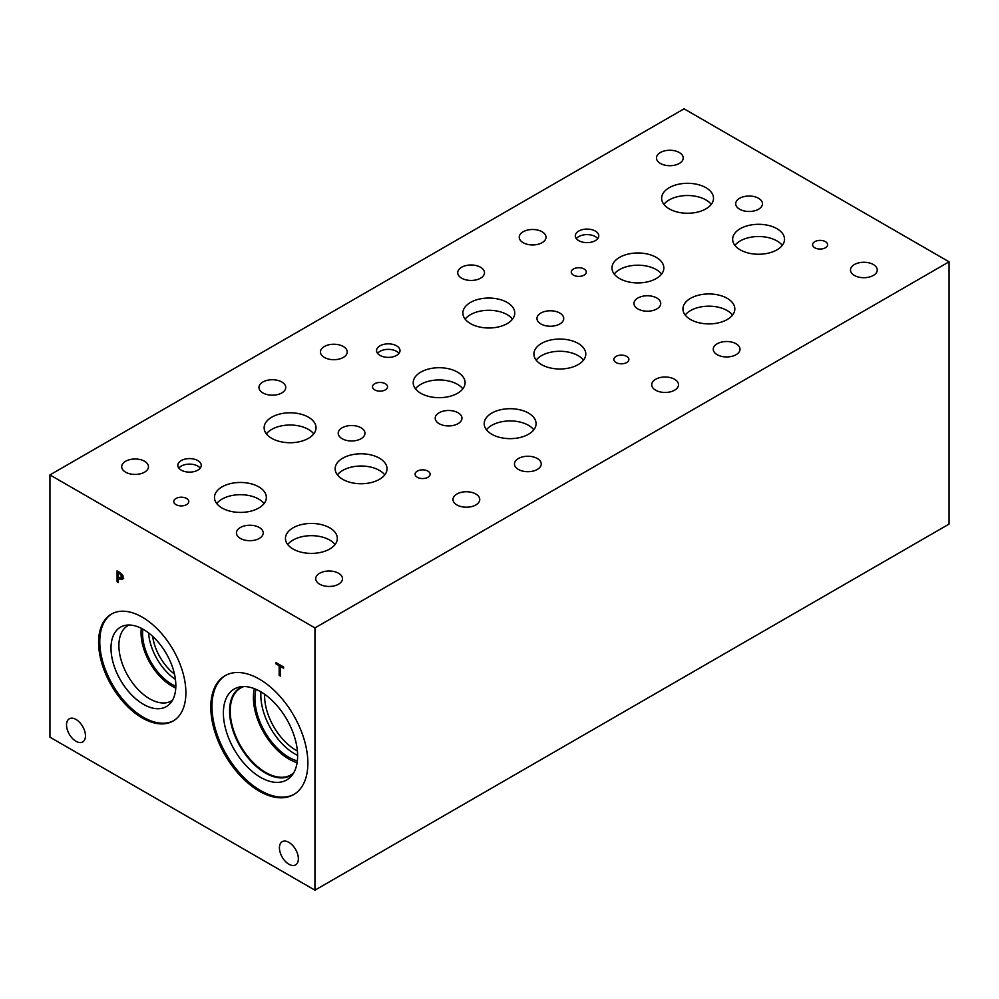 <?xml version="1.0" encoding="UTF-8"?>
<svg xmlns="http://www.w3.org/2000/svg" width="999" height="999" viewBox="0 0 999 999"><rect width="100%" height="100%" fill="white"/><g stroke="black" fill="none" stroke-linecap="round" stroke-linejoin="round"><path stroke-width="1.5" d="M314.947 627.909L314.947 890.184L49.95 737.187L49.95 474.912L314.947 627.909L949.05 261.813L684.053 108.816L49.95 474.912M118.344 572.827L118.344 577.185L121.216 578.196L121.066 574.825L118.344 572.827L119.43 572.202M122.652 577.36L121.191 578.209L123.239 576.023M121.94 574.325L123.064 577.597L122.24 579.545L118.344 578.421L118.344 582.504L117.083 581.768L117.083 570.841L121.94 574.325L121.066 574.825M117.083 581.768L118.344 581.043M118.569 578.296L118.569 577.322M118.569 572.689L118.569 571.703M118.344 578.421L119.418 577.809M123.726 578.683L120.891 578.184M259.34 791.196A68.631 39.623 60 0 1 214.498 730.719A68.631 39.623 60 0 1 225.025 675.711A68.631 39.623 60 0 1 259.34 679.12A68.631 39.623 60 0 1 304.171 739.597A68.631 39.623 60 0 1 293.656 794.592A68.631 39.623 60 0 1 259.34 791.196M185.889 692.757A61.726 35.639 60 0 1 173.114 721.016A61.726 35.639 60 0 1 125.537 704.47A61.726 35.639 60 0 1 98.601 642.357A61.726 35.639 60 0 1 111.376 614.098A61.726 35.639 60 0 1 158.953 630.631A61.726 35.639 60 0 1 185.889 692.757M298.364 858.753A13.387 7.73 60 0 1 295.592 864.884A13.387 7.73 60 0 1 285.277 861.3A13.387 7.73 60 0 1 279.433 847.826A13.387 7.73 60 0 1 282.205 841.695A13.387 7.73 60 0 1 292.52 845.291A13.387 7.73 60 0 1 298.364 858.753M85.464 735.838A13.387 7.73 60 0 1 82.692 741.957A13.387 7.73 60 0 1 72.378 738.373A13.387 7.73 60 0 1 66.533 724.912A13.387 7.73 60 0 1 69.306 718.781A13.387 7.73 60 0 1 79.62 722.364A13.387 7.73 60 0 1 85.464 735.838M280.419 676.073L279.158 675.349L279.158 665.709L275.986 663.885L275.986 662.587L283.591 666.982L283.591 668.269L280.419 666.445L280.419 676.073M279.158 675.349L280.419 674.625M280.419 666.445L281.543 665.796M275.986 663.885L277.11 663.236M279.158 665.709L280.282 665.072M280.657 666.308L280.657 665.284M314.947 890.184L949.05 524.088L949.05 261.813M427.934 471.141A7.517 4.346 180 0 1 430.132 474.213A7.517 4.346 180 0 1 425.487 478.221A7.517 4.346 180 0 1 417.295 477.285A7.517 4.346 180 0 1 415.084 474.213A7.517 4.346 180 0 1 419.73 470.192A7.517 4.346 180 0 1 427.934 471.141M186.588 498.476A7.517 4.346 180 0 1 188.799 501.548A7.517 4.346 180 0 1 184.153 505.569A7.517 4.346 180 0 1 175.961 504.62A7.517 4.346 180 0 1 173.751 501.548A7.517 4.346 180 0 1 178.396 497.539A7.517 4.346 180 0 1 186.588 498.476M281.818 381.993A13.387 7.73 180 0 1 285.739 387.462A13.387 7.73 180 0 1 277.485 394.605A13.387 7.73 180 0 1 262.899 392.932A13.387 7.73 180 0 1 258.978 387.462A13.387 7.73 180 0 1 267.233 380.319A13.387 7.73 180 0 1 281.818 381.993M259.303 527.497A13.387 7.73 180 0 1 263.224 532.966A13.387 7.73 180 0 1 254.957 540.097A13.387 7.73 180 0 1 240.372 538.424A13.387 7.73 180 0 1 236.451 532.966A13.387 7.73 180 0 1 244.718 525.824A13.387 7.73 180 0 1 259.303 527.497M475.836 494.018A13.387 7.73 180 0 1 479.757 499.475A13.387 7.73 180 0 1 471.503 506.618A13.387 7.73 180 0 1 456.905 504.945A13.387 7.73 180 0 1 452.997 499.475A13.387 7.73 180 0 1 461.251 492.332A13.387 7.73 180 0 1 475.836 494.018M338.574 573.264A13.387 7.73 180 0 1 342.495 578.733A13.387 7.73 180 0 1 334.228 585.864A13.387 7.73 180 0 1 319.643 584.19A13.387 7.73 180 0 1 315.721 578.733A13.387 7.73 180 0 1 323.988 571.59A13.387 7.73 180 0 1 338.574 573.264M144.555 461.251A13.387 7.73 180 0 1 148.476 466.708A13.387 7.73 180 0 1 140.21 473.851A13.387 7.73 180 0 1 125.624 472.177A13.387 7.73 180 0 1 121.703 466.708A13.387 7.73 180 0 1 129.97 459.577A13.387 7.73 180 0 1 144.555 461.251M361.064 427.784A13.387 7.73 180 0 1 364.972 433.254A13.387 7.73 180 0 1 356.718 440.397A13.387 7.73 180 0 1 342.133 438.711A13.387 7.73 180 0 1 338.211 433.254A13.387 7.73 180 0 1 346.466 426.111A13.387 7.73 180 0 1 361.064 427.784M174.5 674.175A37.637 21.728 60 0 1 152.647 636.313M148.589 632.904A41.334 23.864 -120 0 0 175.424 679.382M141.309 628.296A43.494 25.112 -120 0 0 141.046 632.729A43.494 25.112 -120 0 0 175.774 687.999M142.869 629.12A41.334 23.864 -120 0 0 142.582 633.616A41.334 23.864 -120 0 0 175.836 686.238M172.477 700.262A43.494 25.112 60 0 1 171.403 700.948A43.494 25.112 60 0 1 137.887 689.298A43.494 25.112 60 0 1 118.893 645.516A43.494 25.112 60 0 1 127.909 625.611A43.494 25.112 60 0 1 129.033 625.012M120.492 627.16A45.854 26.474 -120 0 0 110.989 648.151A45.854 26.474 -120 0 0 131.019 694.28A45.854 26.474 -120 0 0 166.358 706.58A45.854 26.474 -120 0 0 166.346 653.646A45.854 26.474 -120 0 0 120.492 627.16A45.854 26.474 -120 0 0 111.014 648.151A45.854 26.474 -120 0 0 131.006 694.305A45.854 26.474 -120 0 0 166.346 706.593M111.975 613.761A61.726 35.639 -120 0 0 99.775 641.67A61.726 35.639 -120 0 0 126.336 703.396A61.726 35.639 -120 0 0 173.689 720.666M297.402 750.998A44.331 25.599 60 0 1 264.61 695.916A44.331 25.599 60 0 1 264.648 694.268M260.951 691.882A48.027 27.722 -120 0 0 260.839 695.079A48.027 27.722 -120 0 0 297.627 755.394M254.37 688.661A50.187 28.983 -120 0 0 253.409 697.602A50.187 28.983 -120 0 0 297.115 762.699M256.019 689.335A48.027 27.722 -120 0 0 254.945 698.476A48.027 27.722 -120 0 0 297.352 760.938M293.694 772.839A50.187 28.983 60 0 1 290.809 774.937A50.187 28.983 60 0 1 252.135 761.488A50.187 28.983 60 0 1 230.22 710.988A50.187 28.983 60 0 1 240.622 688.011A50.187 28.983 60 0 1 243.881 686.563M294.23 794.255A68.631 39.623 60 0 1 260.514 790.521A68.631 39.623 60 0 1 215.834 730.569A68.631 39.623 60 0 1 225.612 675.386M260.514 777.334A52.497 30.307 60 0 1 225.012 726.535A52.497 30.307 60 0 1 239.723 686.962A52.497 30.307 60 0 1 260.514 691.62A52.497 30.307 60 0 1 293.294 733.303A52.497 30.307 60 0 1 291.258 776.235A52.497 30.307 60 0 1 260.514 777.334M293.044 773.9A50.649 29.246 60 0 1 290.697 775.536A50.649 29.246 60 0 1 265.372 773.026A50.649 29.246 60 0 1 232.292 728.396A50.649 29.246 60 0 1 240.047 687.811A50.649 29.246 60 0 1 242.632 686.6M290.709 775.524A50.649 29.246 60 0 1 265.397 773.014A50.649 29.246 60 0 1 232.305 728.396A50.649 29.246 60 0 1 240.06 687.799M398.976 353.371A11.726 6.768 0 0 0 396.566 351.348A11.726 6.768 0 0 0 377.572 353.371M396.566 345.829A11.726 6.768 180 0 1 400 350.612A11.726 6.768 180 0 1 392.769 356.868A11.726 6.768 180 0 1 379.982 355.394A11.726 6.768 180 0 1 376.548 350.612A11.726 6.768 180 0 1 383.791 344.355A11.726 6.768 180 0 1 396.566 345.829M597.739 238.611A11.726 6.768 0 0 0 595.329 236.588A11.726 6.768 0 0 0 576.336 238.611M595.329 231.069A11.726 6.768 180 0 1 598.763 235.851A11.726 6.768 180 0 1 591.52 242.108A11.726 6.768 180 0 1 578.746 240.634A11.726 6.768 180 0 1 575.312 235.851A11.726 6.768 180 0 1 582.554 229.595A11.726 6.768 180 0 1 595.329 231.069M200.237 468.119A11.726 6.768 0 0 0 197.814 466.096A11.726 6.768 0 0 0 178.821 468.119M197.814 460.576A11.726 6.768 180 0 1 201.249 465.359A11.726 6.768 180 0 1 194.018 471.615A11.726 6.768 180 0 1 181.244 470.142A11.726 6.768 180 0 1 177.81 465.359A11.726 6.768 180 0 1 185.04 459.103A11.726 6.768 180 0 1 197.814 460.576M384.777 474.887A25.937 14.973 0 0 0 379.433 470.404A25.937 14.973 0 0 0 337.412 474.887M379.433 458.179A25.937 14.973 180 0 1 387.038 468.768A25.937 14.973 180 0 1 371.016 482.604A25.937 14.973 180 0 1 342.757 479.358A25.937 14.973 180 0 1 335.152 468.768A25.937 14.973 180 0 1 351.173 454.932A25.937 14.973 180 0 1 379.433 458.179M264.086 503.558A25.937 14.973 0 0 0 258.753 499.088A25.937 14.973 0 0 0 216.733 503.558M258.753 486.85A25.937 14.973 180 0 1 266.346 497.44A25.937 14.973 180 0 1 250.337 511.276A25.937 14.973 180 0 1 222.065 508.029A25.937 14.973 180 0 1 214.473 497.44A25.937 14.973 180 0 1 230.482 483.603A25.937 14.973 180 0 1 258.753 486.85M583.528 360.139A25.937 14.973 0 0 0 578.184 355.656A25.937 14.973 0 0 0 536.163 360.139M578.184 343.431A25.937 14.973 180 0 1 585.789 354.021A25.937 14.973 180 0 1 569.767 367.857A25.937 14.973 180 0 1 541.508 364.61A25.937 14.973 180 0 1 533.903 354.021A25.937 14.973 180 0 1 549.912 340.184A25.937 14.973 180 0 1 578.184 343.431M462.837 388.811A25.937 14.973 0 0 0 457.492 384.34A25.937 14.973 0 0 0 415.472 388.811M457.492 372.103A25.937 14.973 180 0 1 465.097 382.692A25.937 14.973 180 0 1 449.088 396.528A25.937 14.973 180 0 1 420.816 393.281A25.937 14.973 180 0 1 413.211 382.692A25.937 14.973 180 0 1 429.233 368.856A25.937 14.973 180 0 1 457.492 372.103M782.267 245.392A25.937 14.973 0 0 0 776.935 240.909A25.937 14.973 0 0 0 734.914 245.392M776.935 228.684A25.937 14.973 180 0 1 784.527 239.273A25.937 14.973 180 0 1 768.518 253.109A25.937 14.973 180 0 1 740.247 249.862A25.937 14.973 180 0 1 732.654 239.273A25.937 14.973 180 0 1 748.663 225.437A25.937 14.973 180 0 1 776.935 228.684M661.588 274.063A25.937 14.973 0 0 0 656.243 269.593A25.937 14.973 0 0 0 614.223 274.063M656.243 257.367A25.937 14.973 180 0 1 663.848 267.957A25.937 14.973 180 0 1 647.827 281.793A25.937 14.973 180 0 1 619.567 278.546A25.937 14.973 180 0 1 611.962 267.957A25.937 14.973 180 0 1 627.984 254.121A25.937 14.973 180 0 1 656.243 257.367M732.567 315.047A25.937 14.973 0 0 0 727.222 310.564A25.937 14.973 0 0 0 685.202 315.047M727.222 298.339A25.937 14.973 180 0 1 734.827 308.928A25.937 14.973 180 0 1 718.818 322.764A25.937 14.973 180 0 1 690.546 319.518A25.937 14.973 180 0 1 682.941 308.928A25.937 14.973 180 0 1 698.963 295.092A25.937 14.973 180 0 1 727.222 298.339M711.251 204.383A25.937 14.973 0 0 0 705.918 199.912A25.937 14.973 0 0 0 663.898 204.383M705.918 187.687A25.937 14.973 180 0 1 713.511 198.277A25.937 14.973 180 0 1 697.502 212.113A25.937 14.973 180 0 1 669.23 208.866A25.937 14.973 180 0 1 661.638 198.277A25.937 14.973 180 0 1 677.647 184.44A25.937 14.973 180 0 1 705.918 187.687M533.816 429.795A25.937 14.973 0 0 0 528.483 425.312A25.937 14.973 0 0 0 486.463 429.795M528.483 413.087A25.937 14.973 180 0 1 536.076 423.676A25.937 14.973 180 0 1 520.067 437.512A25.937 14.973 180 0 1 491.795 434.265A25.937 14.973 180 0 1 484.203 423.676A25.937 14.973 180 0 1 500.212 409.84A25.937 14.973 180 0 1 528.483 413.087M512.499 319.131A25.937 14.973 0 0 0 507.167 314.66A25.937 14.973 0 0 0 465.147 319.131M507.167 302.435A25.937 14.973 180 0 1 514.76 313.024A25.937 14.973 180 0 1 498.751 326.86A25.937 14.973 180 0 1 470.479 323.614A25.937 14.973 180 0 1 462.887 313.024A25.937 14.973 180 0 1 478.896 299.188A25.937 14.973 180 0 1 507.167 302.435M335.065 544.542A25.937 14.973 0 0 0 329.732 540.059A25.937 14.973 0 0 0 287.712 544.542M329.732 527.834A25.937 14.973 180 0 1 337.325 538.424A25.937 14.973 180 0 1 321.316 552.26A25.937 14.973 180 0 1 293.044 549.013A25.937 14.973 180 0 1 285.452 538.424A25.937 14.973 180 0 1 301.461 524.587A25.937 14.973 180 0 1 329.732 527.834M313.761 433.878A25.937 14.973 0 0 0 308.416 429.408A25.937 14.973 0 0 0 266.396 433.878M308.416 417.17A25.937 14.973 180 0 1 316.021 427.759A25.937 14.973 180 0 1 300 441.595A25.937 14.973 180 0 1 271.74 438.349A25.937 14.973 180 0 1 264.136 427.759A25.937 14.973 180 0 1 280.145 413.936A25.937 14.973 180 0 1 308.416 417.17M626.685 356.393A7.517 4.346 180 0 1 628.883 359.465A7.517 4.346 180 0 1 624.238 363.474A7.517 4.346 180 0 1 616.046 362.537A7.517 4.346 180 0 1 613.836 359.465A7.517 4.346 180 0 1 618.481 355.457A7.517 4.346 180 0 1 626.685 356.393M825.424 241.646A7.517 4.346 180 0 1 827.634 244.718A7.517 4.346 180 0 1 822.989 248.726A7.517 4.346 180 0 1 814.797 247.789A7.517 4.346 180 0 1 812.587 244.718A7.517 4.346 180 0 1 817.232 240.709A7.517 4.346 180 0 1 825.424 241.646M584.09 268.993A7.517 4.346 180 0 1 586.288 272.065A7.517 4.346 180 0 1 581.655 276.074A7.517 4.346 180 0 1 573.451 275.125A7.517 4.346 180 0 1 571.253 272.065A7.517 4.346 180 0 1 575.899 268.044A7.517 4.346 180 0 1 584.09 268.993M385.339 383.741A7.517 4.346 180 0 1 387.55 386.8A7.517 4.346 180 0 1 382.904 390.821A7.517 4.346 180 0 1 374.7 389.872A7.517 4.346 180 0 1 372.502 386.8A7.517 4.346 180 0 1 377.147 382.792A7.517 4.346 180 0 1 385.339 383.741M480.569 267.257A13.387 7.73 180 0 1 484.49 272.715A13.387 7.73 180 0 1 476.223 279.857A13.387 7.73 180 0 1 461.638 278.184A13.387 7.73 180 0 1 457.717 272.715A13.387 7.73 180 0 1 465.984 265.572A13.387 7.73 180 0 1 480.569 267.257M458.042 412.749A13.387 7.73 180 0 1 461.963 418.219A13.387 7.73 180 0 1 453.708 425.349A13.387 7.73 180 0 1 439.123 423.676A13.387 7.73 180 0 1 435.202 418.219A13.387 7.73 180 0 1 443.456 411.076A13.387 7.73 180 0 1 458.042 412.749M674.587 379.27A13.387 7.73 180 0 1 678.508 384.727A13.387 7.73 180 0 1 670.242 391.87A13.387 7.73 180 0 1 655.656 390.197A13.387 7.73 180 0 1 651.735 384.727A13.387 7.73 180 0 1 660.002 377.585A13.387 7.73 180 0 1 674.587 379.27M679.308 152.522A13.387 7.73 180 0 1 683.229 157.992A13.387 7.73 180 0 1 674.974 165.122A13.387 7.73 180 0 1 660.389 163.449A13.387 7.73 180 0 1 656.468 157.992A13.387 7.73 180 0 1 664.722 150.849A13.387 7.73 180 0 1 679.308 152.522M656.818 298.014A13.387 7.73 180 0 1 660.739 303.484A13.387 7.73 180 0 1 652.472 310.614A13.387 7.73 180 0 1 637.886 308.941A13.387 7.73 180 0 1 633.965 303.484A13.387 7.73 180 0 1 642.232 296.341A13.387 7.73 180 0 1 656.818 298.014M873.338 264.523A13.387 7.73 180 0 1 877.259 269.98A13.387 7.73 180 0 1 868.993 277.123A13.387 7.73 180 0 1 854.407 275.449A13.387 7.73 180 0 1 850.486 269.98A13.387 7.73 180 0 1 858.753 262.849A13.387 7.73 180 0 1 873.338 264.523M736.088 343.768A13.387 7.73 180 0 1 740.009 349.225A13.387 7.73 180 0 1 731.755 356.368A13.387 7.73 180 0 1 717.17 354.695A13.387 7.73 180 0 1 713.249 349.225A13.387 7.73 180 0 1 721.503 342.095A13.387 7.73 180 0 1 736.088 343.768M542.082 231.756A13.387 7.73 180 0 1 546.003 237.213A13.387 7.73 180 0 1 537.737 244.355A13.387 7.73 180 0 1 523.151 242.682A13.387 7.73 180 0 1 519.23 237.213A13.387 7.73 180 0 1 527.497 230.082A13.387 7.73 180 0 1 542.082 231.756M758.553 198.289A13.387 7.73 180 0 1 762.474 203.759A13.387 7.73 180 0 1 754.208 210.901A13.387 7.73 180 0 1 739.622 209.228A13.387 7.73 180 0 1 735.701 203.759A13.387 7.73 180 0 1 743.968 196.616A13.387 7.73 180 0 1 758.553 198.289M537.325 458.516A13.387 7.73 180 0 1 541.233 463.986A13.387 7.73 180 0 1 532.979 471.116A13.387 7.73 180 0 1 518.394 469.443A13.387 7.73 180 0 1 514.473 463.986A13.387 7.73 180 0 1 522.727 456.843A13.387 7.73 180 0 1 537.325 458.516M343.306 346.503A13.387 7.73 180 0 1 347.227 351.973A13.387 7.73 180 0 1 338.961 359.103A13.387 7.73 180 0 1 324.375 357.43A13.387 7.73 180 0 1 320.454 351.973A13.387 7.73 180 0 1 328.721 344.83A13.387 7.73 180 0 1 343.306 346.503M559.802 313.037A13.387 7.73 180 0 1 563.723 318.506A13.387 7.73 180 0 1 555.469 325.649A13.387 7.73 180 0 1 540.884 323.963A13.387 7.73 180 0 1 536.962 318.506A13.387 7.73 180 0 1 545.217 311.363A13.387 7.73 180 0 1 559.802 313.037M119.38 573.426L120.417 572.839M121.753 576.885L122.877 576.223M119.405 579.045L120.692 578.309"/></g></svg>
